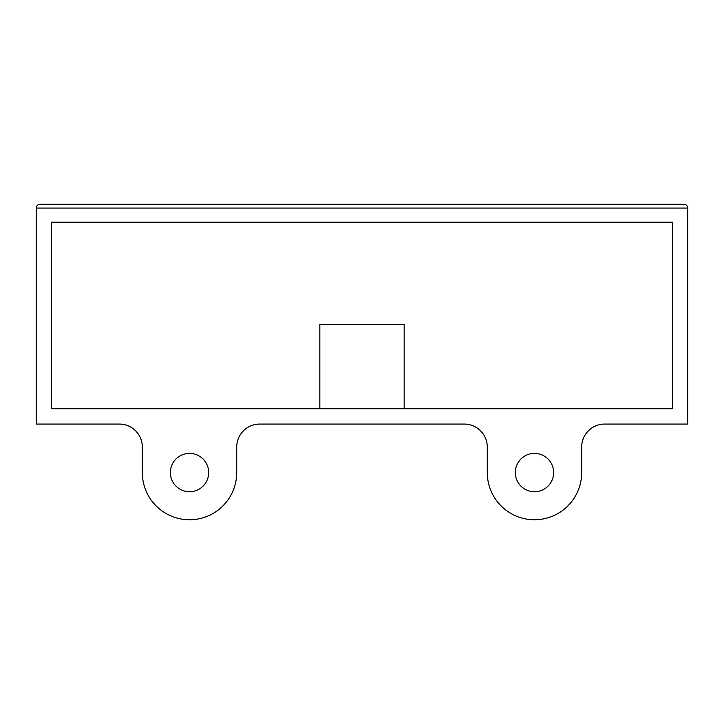 <?xml version="1.0" encoding="UTF-8"?>
<svg xmlns="http://www.w3.org/2000/svg" width="724" height="724" viewBox="0 0 724 724"><rect width="100%" height="100%" fill="white"/><g stroke="black" fill="none" stroke-linecap="round" stroke-linejoin="round"><path stroke-width="1.09" d="M683.963 204.249L40.037 204.249L683.963 204.249C686.28 204.494 687.556 205.77 687.8 208.078L687.8 422.861A3.837 3.837 0 0 1 687.601 424.065L604.676 424.065A22.996 22.996 0 0 0 581.68 447.07L581.68 472.555A47.196 47.196 0 0 1 534.484 519.751A47.196 47.196 0 0 1 487.288 472.555L487.288 447.07A22.996 22.996 0 0 0 464.292 424.065L259.708 424.065A22.996 22.996 0 0 0 236.712 447.07L236.712 472.555A47.196 47.196 0 0 1 189.516 519.751A47.196 47.196 0 0 1 142.32 472.555L142.32 447.07A22.996 22.996 0 0 0 119.324 424.065L36.399 424.065A3.837 3.837 0 0 1 36.2 422.861L36.2 208.078C36.444 205.77 37.72 204.494 40.037 204.249M189.516 491.723A19.168 19.168 0 0 1 170.357 472.555A19.168 19.168 0 0 1 189.516 453.387A19.168 19.168 0 0 1 208.684 472.555A19.168 19.168 0 0 1 189.516 491.723M534.484 491.723A19.168 19.168 0 0 1 515.316 472.555A19.168 19.168 0 0 1 534.484 453.387A19.168 19.168 0 0 1 553.643 472.555A19.168 19.168 0 0 1 534.484 491.723M672.469 222.205L51.531 222.205L51.531 408.734L672.469 408.734L672.469 222.205M404.164 408.734L404.164 324.415L319.836 324.415L319.836 408.734M687.8 208.078L36.2 208.078"/></g></svg>

